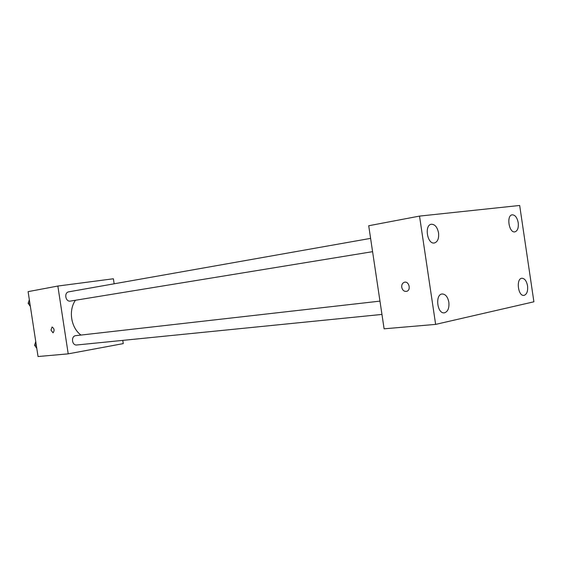 <?xml version="1.0" encoding="UTF-8"?>
<svg xmlns="http://www.w3.org/2000/svg" width="562" height="562" viewBox="0 0 562 562"><rect width="100%" height="100%" fill="white"/><g stroke="black" fill="none" stroke-linecap="round" stroke-linejoin="round"><path stroke-width="0.84" d="M122.769 340.382L123.261 343.607L68.213 353.856L38.04 356.533L28.1 291.643L57.851 286.044L113.391 278.766L114.156 283.789M75.47 300.256C68.213 310.308 71.002 327.885 80.984 335.057M68.213 353.856L57.851 286.044M379.968 301.127L75.849 335.64C70.784 335.978 71.781 345.721 76.811 344.984L381.956 314.425M370.597 238.379L68.824 291.818C63.78 292.472 65.466 302.131 70.433 301.077L372.585 251.671M53.025 332.83L50.98 330.112L52.055 327.007C54.359 328.587 54.69 330.526 53.039 332.823L50.98 330.112L52.055 327.007M435.634 324.393L384.106 328.812L368.714 225.748L419.519 216.096L519.674 205.467L533.9 301.794L435.634 324.393L419.519 216.096M401.739 287.28C401.521 284.695 402.406 283.023 404.373 282.264C408.918 280.789 411.342 290.09 406.733 291.32C404.183 291.72 402.518 290.371 401.739 287.28C401.528 284.695 402.406 283.023 404.38 282.264C408.918 280.789 411.342 290.083 406.733 291.32C404.183 291.713 402.518 290.371 401.739 287.28M444.704 312.753C447.977 311.453 449.361 307.941 448.848 302.237C447.752 296.862 445.533 294.109 442.189 293.975C434.925 294.305 437.117 313.996 444.296 312.823L444.704 312.753M524.213 295.338C526.924 294.207 528.034 291.046 527.542 285.861C526.566 280.937 524.683 278.401 521.887 278.26C515.867 278.534 518.002 296.441 523.932 295.38L524.213 295.338M514.834 231.867L514.89 231.86C517.595 230.912 518.705 227.877 518.22 222.742C517.145 217.515 515.129 214.874 512.165 214.825C506.193 215.422 508.975 233.132 514.834 231.867M434.328 242.988L434.405 242.974C437.679 241.885 439.055 238.52 438.543 232.893C437.32 227.125 434.918 224.245 431.328 224.252C424.134 225.053 427.253 244.463 434.328 242.988M36.783 348.314L34.577 345.258L35.757 341.619M36.284 345.082L34.577 345.258M30.362 306.409L28.156 303.297L29.336 299.708M29.842 303.009L28.156 303.297"/></g></svg>
